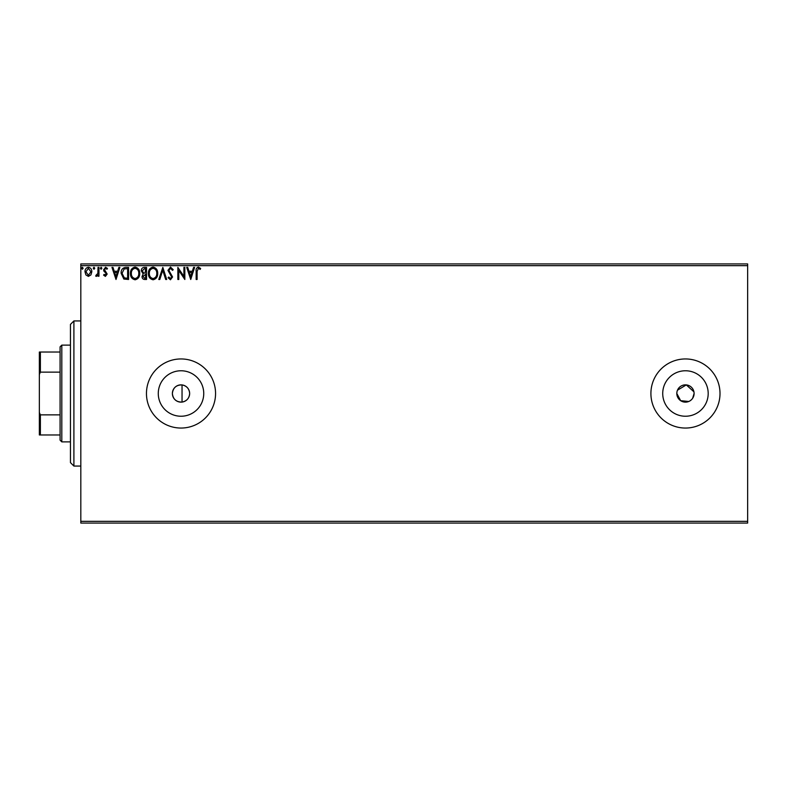<?xml version="1.0" encoding="UTF-8"?>
<svg xmlns="http://www.w3.org/2000/svg" width="787" height="787" viewBox="0 0 787 787"><rect width="100%" height="100%" fill="white"/><g stroke="black" fill="none" stroke-linecap="round" stroke-linejoin="round"><path stroke-width="1.18" d="M182.043 402.078C186.726 401.134 189.264 398.281 189.647 393.5C189.274 388.729 186.735 385.876 182.043 384.922C176.278 384.902 173.051 387.765 172.373 393.5A8.637 8.637 0 0 0 181.01 402.137A8.637 8.637 0 0 0 189.647 393.5A8.637 8.637 0 0 0 181.01 384.863A8.637 8.637 0 0 0 172.373 393.5C173.042 399.235 176.268 402.088 182.043 402.078L182.043 384.922M676.987 391.808L676.82 393.5A8.637 8.637 0 0 0 685.457 402.137A8.637 8.637 0 0 0 694.095 393.5A8.637 8.637 0 0 0 685.457 384.863A8.637 8.637 0 0 0 676.82 393.5L680.657 400.681L688.763 401.478M690.248 400.691L691.557 399.609M692.629 398.311L694.095 393.5M158.276 393.5A22.734 22.734 0 0 0 181.01 416.234A22.734 22.734 0 0 0 203.744 393.5A22.734 22.734 0 0 0 181.01 370.766A22.734 22.734 0 0 0 158.276 393.5M662.723 393.5A22.734 22.734 0 0 0 685.457 416.234A22.734 22.734 0 0 0 708.192 393.5A22.734 22.734 0 0 0 685.457 370.766A22.734 22.734 0 0 0 662.723 393.5M650.908 393.5A34.549 34.549 0 0 0 685.457 428.049A34.549 34.549 0 0 0 720.007 393.5A34.549 34.549 0 0 0 685.457 358.951A34.549 34.549 0 0 0 650.908 393.5M146.461 393.5A34.549 34.549 0 0 0 181.01 428.049A34.549 34.549 0 0 0 215.559 393.5A34.549 34.549 0 0 0 181.01 358.951A34.549 34.549 0 0 0 146.461 393.5M747.65 523.07L80.815 523.07L80.815 521.338L747.65 521.338L747.65 523.07M90.918 274.919L88.41 276.385L85.901 274.929L84.996 271.781C84.976 269.272 86.108 267.757 88.41 267.236C90.702 267.757 91.843 269.272 91.823 271.781L90.918 274.919M98.955 267.383L98.955 276.227L98.021 276.227L98.021 274.929L96.398 276.385L95.699 276.08L96.142 275.135L97.873 273.394L98.021 267.383L98.955 267.383M105.399 276.385L103.599 275.125L104.15 274.368L105.34 275.293L106.019 273.305L103.904 271.151L103.599 269.784L105.566 267.236L107.475 268.426L106.943 269.252L105.665 268.318L104.533 269.744L107.17 274.063L105.399 276.385M125.753 267.383L128.566 267.383L128.566 279.483L123.854 279.041L121.119 273.286C120.982 269.793 122.526 267.826 125.753 267.383M146.549 267.383L146.549 279.483L144.838 279.483C142.998 279.385 142.063 278.391 142.054 276.483L143.185 273.915L141.276 270.817C141.286 268.82 142.24 267.678 144.129 267.383L146.549 267.383M162.83 267.383L166.706 279.483L165.693 279.483L162.752 270.305L159.81 279.483L158.797 279.483L162.83 267.383M183.912 267.383L184.837 267.383L184.837 279.483L178.797 270.462L178.797 279.483L177.862 279.483L177.862 267.383L183.912 276.385L183.912 267.383M197.094 271.436L197.094 279.483L196.16 279.483L196.16 271.318C195.786 269.115 196.524 267.708 198.373 267.078L200.655 268.475L200.183 269.4L198.383 268.318L197.094 271.436M80.815 265.662L80.815 263.93L747.65 263.93L747.65 265.662L80.815 265.662L80.815 521.338M747.65 265.662L747.65 521.338M190.729 279.483L186.706 267.383L187.719 267.383L188.959 271.259L192.353 271.259L193.592 267.383L194.605 267.383L190.729 279.483M170.494 267.078L173.219 269.725L172.461 270.334L170.563 268.318L168.871 270.364L172.589 276.965L170.435 279.788L168.093 277.742L168.821 277.004L170.445 278.549L171.664 277.024L167.946 270.354L170.494 267.078M157.715 273.384C157.774 276.827 156.249 278.972 153.121 279.788C149.914 279.041 148.35 276.926 148.409 273.443C148.35 269.98 149.894 267.865 153.042 267.078C156.2 267.836 157.754 269.941 157.715 273.384M139.722 273.384C139.791 276.827 138.266 278.972 135.128 279.788C131.931 279.041 130.367 276.926 130.426 273.443C130.367 269.98 131.911 267.865 135.059 267.078C138.217 267.836 139.771 269.941 139.722 273.384M116.004 279.483L111.97 267.383L112.984 267.383L114.233 271.259L117.627 271.259L118.867 267.383L119.88 267.383L116.004 279.483M101.897 268.239L101.12 269.252L100.343 268.239L101.12 267.236L101.897 268.239M94.765 268.239L93.987 269.252L93.21 268.239L93.987 267.236L94.765 268.239M83.137 268.239L82.36 269.252L81.582 268.239L82.36 267.236L83.137 268.239M693.927 391.818L686.303 384.902L677.479 390.195M189.352 272.509L190.661 276.562L191.959 272.509L189.352 272.509M149.333 273.443C149.294 276.207 150.543 277.909 153.071 278.549C155.6 277.88 156.839 276.158 156.78 273.384C156.82 270.639 155.59 268.947 153.071 268.318C150.524 268.947 149.274 270.649 149.333 273.443M144.651 278.244L145.615 278.244L145.615 274.368L142.978 276.463L144.651 278.244M145.142 273.128L145.615 268.633L144.552 268.633L142.211 270.817L143.667 272.981L145.142 273.128M131.35 273.443C131.311 276.207 132.55 277.909 135.089 278.549C137.617 277.88 138.856 276.158 138.797 273.384C138.837 270.639 137.607 268.947 135.089 268.318C132.541 268.947 131.291 270.649 131.35 273.443M127.632 278.244L127.632 268.633L124.149 268.938L122.054 273.286L124.346 277.9L127.632 278.244M114.627 272.509L115.925 276.562L117.224 272.509L114.627 272.509M85.931 271.771L88.41 275.293L90.889 271.771L88.41 268.318L85.931 271.771M73.899 466.061L70.446 462.599L70.446 324.401L73.899 320.939L73.899 466.061L80.815 466.061M61.809 441.871L60.078 440.14L60.078 346.86L61.809 345.129L61.809 441.871L70.446 441.871M60.078 372.133L40.383 372.133L39.35 374.504L39.35 352.035L40.383 352.035L40.383 372.133M60.078 434.965L39.35 434.965L39.35 374.504M39.35 412.496L40.383 414.867L40.383 434.965M60.078 414.867L40.383 414.867M60.078 352.035L40.383 352.035M73.899 320.939L80.815 320.939M61.809 345.129L70.446 345.129"/></g></svg>

